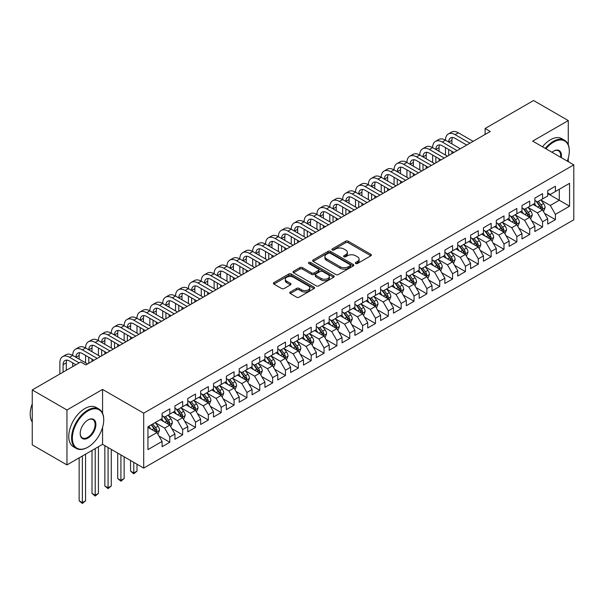 <?xml version="1.0" encoding="UTF-8"?>
<svg xmlns="http://www.w3.org/2000/svg" width="604" height="604" viewBox="0 0 604 604"><rect width="100%" height="100%" fill="white"/><g stroke="black" fill="none" stroke-linecap="round" stroke-linejoin="round"><path stroke-width="0.91" d="M355.703 263.51A1.246 0.725 0 0 0 357.47 263.51L370.871 255.771A1.782 1.027 0 0 0 371.4 255.047A1.782 1.027 0 0 0 370.871 254.314L348.161 241.2A1.782 1.027 0 0 0 345.639 241.2L332.238 248.946A1.246 0.725 0 0 0 331.868 249.452A1.246 0.725 0 0 0 332.238 249.965A1.246 0.725 0 0 0 333.997 249.965L335.733 248.961A5.708 3.299 0 0 1 343.812 248.961L345.699 250.056A5.708 3.299 0 0 1 347.376 252.381A5.708 3.299 0 0 1 345.699 254.714L343.97 255.719A1.246 0.725 0 0 0 343.601 256.224A1.246 0.725 0 0 0 343.97 256.738A1.246 0.725 0 0 0 345.737 256.738L347.466 255.734A5.708 3.299 0 0 1 355.545 255.734L357.44 256.828A5.708 3.299 0 0 1 359.108 259.161A5.708 3.299 0 0 1 357.44 261.487L355.703 262.491A1.246 0.725 0 0 0 355.333 263.004A1.246 0.725 0 0 0 355.703 263.51L355.703 262.491M290.252 292.049A1.782 1.027 0 0 0 289.731 292.774A1.782 1.027 0 0 0 290.252 293.506L296.624 297.183A1.782 1.027 0 0 0 299.146 297.183L314.035 288.591A1.782 1.027 0 0 0 314.556 287.859A1.782 1.027 0 0 0 314.035 287.134L291.324 274.02A1.782 1.027 0 0 0 288.803 274.02L273.914 282.612A1.782 1.027 0 0 0 273.386 283.344A1.782 1.027 0 0 0 273.914 284.069L281.607 288.516A1.782 1.027 0 0 0 284.129 288.516L290.501 284.839A1.782 1.027 0 0 0 291.022 284.106A1.782 1.027 0 0 0 290.501 283.382L286.689 281.177A4.772 2.756 0 0 1 285.292 279.229A4.772 2.756 0 0 1 288.236 276.685A4.772 2.756 0 0 1 293.438 277.281L308.387 285.911A4.772 2.756 0 0 1 309.784 287.859A4.772 2.756 0 0 1 306.84 290.403A4.772 2.756 0 0 1 301.638 289.807L299.146 288.372A1.782 1.027 0 0 0 296.624 288.372L290.252 292.049L290.252 293.506L296.624 289.852L296.624 288.372M102.567 413.242L102.567 389.429L66.961 409.988L32.254 389.95L80.717 361.97L85.859 364.937L490.252 131.468L485.11 128.501L485.11 134.435M102.567 389.429L143.699 413.174L573.8 164.862L573.8 219.781L143.699 468.092L143.699 413.174M568.273 144.749L568.273 120.558L532.668 141.117L573.8 164.862M568.273 120.558L533.566 100.521L485.11 128.501M335.862 274.533A1.782 1.027 0 0 0 338.383 274.533L353.272 265.934A1.782 1.027 0 0 0 353.793 265.209A1.782 1.027 0 0 0 353.272 264.476L330.562 251.362A1.782 1.027 0 0 0 328.04 251.362L313.151 259.962A1.782 1.027 0 0 0 312.63 260.686A1.782 1.027 0 0 0 313.151 261.419L335.862 274.533M309.293 263.782A1.246 0.725 0 0 1 310.562 263.956L310.562 262.476L333.657 275.802A1.782 1.027 0 0 1 334.178 276.534A1.782 1.027 0 0 1 333.657 277.259L318.769 285.858A1.782 1.027 0 0 1 316.239 285.858L293.529 272.744L299.901 269.097L299.901 267.61L293.529 271.287A1.782 1.027 0 0 0 293.008 272.019A1.782 1.027 0 0 0 293.529 272.744L293.529 271.287M299.901 269.097A1.782 1.027 0 0 1 302.423 269.097L302.423 267.61A1.782 1.027 0 0 0 299.901 267.61M302.423 267.61L311.634 272.925A1.782 1.027 0 0 0 314.163 272.925L318.383 270.486A1.782 1.027 0 0 0 318.912 269.762A1.782 1.027 0 0 0 318.383 269.029L308.795 263.495A1.246 0.725 0 0 1 308.433 262.982A1.246 0.725 0 0 1 309.203 262.317A1.246 0.725 0 0 1 310.562 262.476M547.707 193.582L559.274 200.264L559.274 189.278L569.557 183.344L555.416 191.506L555.416 186.236L547.707 190.69L547.707 195.96L542.566 198.927L542.566 193.657L534.85 198.112L534.85 203.382L529.708 206.349L529.708 201.079L521.999 205.534L521.999 210.796L516.858 213.771L516.858 208.501L509.142 212.948L509.142 218.218L504 221.192L504 215.922L496.292 220.369L496.292 225.639L491.15 228.614L491.15 223.344L483.434 227.791L483.434 233.061L478.293 236.028L478.293 230.766L470.584 235.213L470.584 240.483L465.442 243.45L465.442 238.187L457.726 242.634L457.726 247.904L452.585 250.871L452.585 245.602L444.876 250.056L444.876 255.326L439.735 258.293L439.735 253.023L432.019 257.478L432.019 262.748L426.877 265.715L426.877 260.445L419.168 264.899L419.168 270.169L414.027 273.136L414.027 267.866L406.311 272.321L406.311 277.591L401.169 280.558L401.169 275.288L393.461 279.743L393.461 285.012L388.312 287.98L388.312 282.71L380.603 287.164L380.603 292.434L375.462 295.401L375.462 290.131L367.745 294.586L367.745 299.856L362.604 302.823L362.604 297.553L354.895 302.008L354.895 307.277L349.754 310.245L349.754 304.975L342.038 309.429L342.038 314.699L336.896 317.666L336.896 312.396L329.188 316.851L329.188 322.121L324.046 325.088L324.046 319.818L316.33 324.272L316.33 329.542L311.188 332.51L311.188 327.24L303.48 331.694L303.48 336.964L298.338 339.931L298.338 334.661L290.622 339.116L290.622 344.378L285.481 347.353L285.481 342.083L277.772 346.537L277.772 351.8L272.631 354.774L272.631 349.505L264.914 353.952L264.914 359.221L259.773 362.196L259.773 356.926L252.064 361.373L252.064 366.643L246.923 369.618L246.923 364.348L239.207 368.795L239.207 374.065L234.065 377.032L234.065 371.77L226.357 376.216L226.357 381.486L221.215 384.454L221.215 379.191L213.499 383.638L213.499 388.908L208.357 391.875L208.357 386.605L200.649 391.06L200.649 396.33L195.507 399.297L195.507 394.027L187.791 398.481L187.791 403.751L182.65 406.719L182.65 401.449L174.933 405.903L174.933 411.173L169.792 414.14L169.792 408.87L162.083 413.325L162.083 418.595L147.942 426.756L147.942 449.618L162.083 441.449L156.942 432.547L147.942 427.353M569.557 183.344L569.557 206.198L555.416 214.36L550.274 205.458L540.957 200.075M544.559 213.363L555.416 219.629L555.416 214.36M555.416 219.629L547.707 224.084L547.707 218.814L542.566 221.781L537.424 212.88L528.1 207.497M531.701 220.785L542.566 227.051L542.566 221.781M542.566 227.051L534.85 231.506L534.85 226.236L529.708 229.203L524.566 220.301L515.25 214.918M518.851 228.206L529.708 234.473L529.708 229.203M529.708 234.473L521.999 238.927L521.999 233.657L516.858 236.625L511.716 227.723L502.392 222.34M505.993 235.62L516.858 241.894L516.858 236.625M516.858 241.894L509.142 246.349L509.142 241.079L504 244.046L498.859 235.145L489.542 229.762M493.143 243.042L504 249.316L504 244.046M504 249.316L496.292 253.771L496.292 248.501L491.15 251.468L486.009 242.559L476.684 237.183M480.286 250.464L491.15 256.738L491.15 251.468M491.15 256.738L483.434 261.192L483.434 255.922L478.293 258.889L473.151 249.981L463.834 244.605M467.436 257.885L478.293 264.159L478.293 258.889M478.293 264.159L470.584 268.614L470.584 263.344L465.442 266.311L460.301 257.402L450.977 252.027M454.578 265.307L465.442 271.581L465.442 266.311M465.442 271.581L457.726 276.036L457.726 270.766L452.585 273.733L447.443 264.824L438.126 259.448M441.728 272.729L452.585 279.003L452.585 273.733M452.585 279.003L444.876 283.457L444.876 278.187L439.735 281.154L434.593 272.245L425.269 266.87M428.87 280.15L439.735 286.424L439.735 281.154M439.735 286.424L432.019 290.879L432.019 285.609L426.877 288.576L421.735 279.667L412.419 274.291M416.013 287.572L426.877 293.846L426.877 288.576M426.877 293.846L419.168 298.293L419.168 293.031L414.027 295.998L408.885 287.089L399.561 281.713M403.162 294.994L414.027 301.268L414.027 295.998M414.027 301.268L406.311 305.715L406.311 300.445L401.169 303.419L396.028 294.51L386.711 289.127M390.305 302.415L401.169 308.689L401.169 303.419M401.169 308.689L393.461 313.136L393.461 307.866L388.312 310.841L383.17 301.932L373.853 296.549M377.455 309.837L388.312 316.111L388.312 310.841M388.312 316.111L380.603 320.558L380.603 315.288L375.462 318.263L370.32 309.354L361.003 303.971M364.597 317.259L375.462 323.525L375.462 318.263M375.462 323.525L367.745 327.98L367.745 322.71L362.604 325.684L357.462 316.775L348.146 311.392M351.747 324.68L362.604 330.947L362.604 325.684M362.604 330.947L354.895 335.401L354.895 330.131L349.754 333.098L344.612 324.197L335.296 318.814M338.889 332.102L349.754 338.368L349.754 333.098M349.754 338.368L342.038 342.823L342.038 337.553L336.896 340.52L331.755 331.619L322.438 326.236M326.039 339.524L336.896 345.79L336.896 340.52M336.896 345.79L329.188 350.244L329.188 344.975L324.046 347.942L318.904 339.04L309.58 333.657M313.182 346.945L324.046 353.212L324.046 347.942M324.046 353.212L316.33 357.666L316.33 352.396L311.188 355.363L306.047 346.462L296.73 341.079M300.331 354.367L311.188 360.633L311.188 355.363M311.188 360.633L303.48 365.088L303.48 359.818L298.338 362.785L293.197 353.884L283.872 348.5M287.474 361.788L298.338 368.055L298.338 362.785M298.338 368.055L290.622 372.509L290.622 367.24L285.481 370.207L280.339 361.305L271.022 355.922M274.624 369.21L285.481 375.477L285.481 370.207M285.481 375.477L277.772 379.931L277.772 374.661L272.631 377.628L267.489 368.727L258.165 363.344M261.766 376.624L272.631 382.898L272.631 377.628M272.631 382.898L264.914 387.353L264.914 382.083L259.773 385.05L254.631 376.149L245.315 370.765M248.916 384.046L259.773 390.32L259.773 385.05M259.773 390.32L252.064 394.774L252.064 389.505L246.923 392.472L241.781 383.563L232.457 378.187M236.058 391.468L246.923 397.742L246.923 392.472M246.923 397.742L239.207 402.196L239.207 396.926L234.065 399.893L228.924 390.984L219.607 385.609M223.208 398.889L234.065 405.163L234.065 399.893M234.065 405.163L226.357 409.618L226.357 404.348L221.215 407.315L216.073 398.406L206.749 393.03M210.351 406.311L221.215 412.585L221.215 407.315M221.215 412.585L213.499 417.039L213.499 411.769L208.357 414.737L203.216 405.828L193.899 400.452M197.493 413.732L208.357 420.006L208.357 414.737M208.357 420.006L200.649 424.461L200.649 419.191L195.507 422.158L190.366 413.249L181.041 407.874M184.643 421.154L195.507 427.428L195.507 422.158M195.507 427.428L187.791 431.875L187.791 426.613L182.65 429.58L177.508 420.671L168.191 415.295M171.785 428.576L182.65 434.85L182.65 429.58M182.65 434.85L174.933 439.297L174.933 434.034L169.792 437.002L164.65 428.093L155.334 422.717M158.935 435.997L169.792 442.271L169.792 437.002M169.792 442.271L162.083 446.718L162.083 441.449M162.083 415.627L164.65 417.107L169.792 414.14M147.942 437.741L156.942 432.547M174.933 408.206L177.508 409.686L182.65 406.719M164.65 428.093L169.792 425.125L160.287 419.637M174.933 434.034L169.792 425.125M187.791 400.784L190.366 402.264L195.507 399.297M177.508 420.671L182.65 417.704L173.137 412.215M187.791 426.613L182.65 417.704M200.649 393.363L203.216 394.85L208.357 391.875M190.366 413.249L195.507 410.282L185.994 404.793M200.649 419.191L195.507 410.282M213.499 385.941L216.073 387.428L221.215 384.454M203.216 405.828L208.357 402.86L198.844 397.372M213.499 411.769L208.357 402.86M226.357 378.519L228.924 380.007L234.065 377.032M216.073 398.406L221.215 395.439L211.702 389.95M226.357 404.348L221.215 395.439M239.207 371.098L241.781 372.585L246.923 369.618M228.924 390.984L234.065 388.017L224.552 382.528M239.207 396.926L234.065 388.017M252.064 363.676L254.631 365.163L259.773 362.196M241.781 383.563L246.923 380.596L237.41 375.107M252.064 389.505L246.923 380.596M264.914 356.254L267.489 357.742L272.631 354.774M254.631 376.149L259.773 373.174L250.26 367.685M264.914 382.083L259.773 373.174M277.772 348.833L280.339 350.32L285.481 347.353M267.489 368.727L272.631 365.752L263.118 360.263M277.772 374.661L272.631 365.752M290.622 341.411L293.197 342.898L298.338 339.931M280.339 361.305L285.481 358.331L275.968 352.842M290.622 367.24L285.481 358.331M303.48 333.989L306.047 335.477L311.188 332.51M293.197 353.884L298.338 350.916L288.825 345.42M303.48 359.818L298.338 350.916M316.33 326.568L318.904 328.055L324.046 325.088M306.047 346.462L311.188 343.495L301.675 337.998M316.33 352.396L311.188 343.495M329.188 319.146L331.755 320.633L336.896 317.666M318.904 339.04L324.046 336.073L314.533 330.577M329.188 344.975L324.046 336.073M342.038 311.732L344.612 313.212L349.754 310.245M331.755 331.619L336.896 328.651L327.383 323.155M342.038 337.553L336.896 328.651M354.895 304.31L357.462 305.79L362.604 302.823M344.612 324.197L349.754 321.23L340.241 315.733M354.895 330.131L349.754 321.23M367.745 296.889L370.32 298.368L375.462 295.401M357.462 316.775L362.604 313.808L353.098 308.312M367.745 322.71L362.604 313.808M380.603 289.467L383.17 290.947L388.312 287.98M370.32 309.354L375.462 306.387L365.948 300.89M380.603 315.288L375.462 306.387M393.461 282.045L396.028 283.525L401.169 280.558M383.17 301.932L388.312 298.965L378.806 293.469M393.461 307.866L388.312 298.965M406.311 274.624L408.885 276.103L414.027 273.136M396.028 294.51L401.169 291.543L391.656 286.054M406.311 300.445L401.169 291.543M419.168 267.202L421.735 268.682L426.877 265.715M408.885 287.089L414.027 284.122L404.514 278.633M419.168 293.031L414.027 284.122M432.019 259.78L434.593 261.268L439.735 258.293M421.735 279.667L426.877 276.7L417.364 271.211M432.019 285.609L426.877 276.7M444.876 252.359L447.443 253.846L452.585 250.871M434.593 272.245L439.735 269.278L430.222 263.789M444.876 278.187L439.735 269.278M457.726 244.937L460.301 246.424L465.442 243.45M447.443 264.824L452.585 261.857L443.072 256.368M457.726 270.766L452.585 261.857M470.584 237.515L473.151 239.003L478.293 236.028M460.301 257.402L465.442 254.435L455.929 248.946M470.584 263.344L465.442 254.435M483.434 230.094L486.009 231.581L491.15 228.614M473.151 249.981L478.293 247.013L468.779 241.524M483.434 255.922L478.293 247.013M496.292 222.672L498.859 224.159L504 221.192M486.009 242.559L491.15 239.592L481.637 234.103M496.292 248.501L491.15 239.592M509.142 215.251L511.716 216.738L516.858 213.771M498.859 235.145L504 232.17L494.487 226.681M509.142 241.079L504 232.17M521.999 207.829L524.566 209.316L529.708 206.349M511.716 227.723L516.858 224.748L507.345 219.26M521.999 233.657L516.858 224.748M534.85 200.407L537.424 201.895L542.566 198.927M524.566 220.301L529.708 217.327L520.195 211.838M534.85 226.236L529.708 217.327M547.707 192.986L550.274 194.473L555.416 191.506M537.424 212.88L542.566 209.913L533.053 204.416M547.707 218.814L542.566 209.913M32.254 389.95L32.254 444.869L66.961 464.906L102.567 444.348L143.699 468.092M66.961 409.988L66.961 464.906M568.273 161.668L568.273 158.173M550.274 205.458L559.274 200.264L569.557 206.198M102.567 444.348L102.567 427.421M356.201 263.691L357.44 262.974A5.708 3.299 0 0 0 359.108 260.641L359.108 259.161M347.376 252.381L347.376 253.869A5.708 3.299 0 0 1 345.699 256.202L344.469 256.911M370.848 255.786L348.161 242.687A1.782 1.027 0 0 0 345.639 242.687L332.736 250.139M353.272 264.476L353.272 265.934L330.562 252.849A1.782 1.027 0 0 0 328.04 252.849L313.174 261.434M350.116 265.715A1.246 0.725 0 0 0 350.486 265.209A1.246 0.725 0 0 0 350.116 264.695L330.184 253.189A1.246 0.725 0 0 0 328.417 253.189L326.59 254.239A5.708 3.299 0 0 0 324.914 256.572A5.708 3.299 0 0 0 326.59 258.905L340.218 266.772A5.708 3.299 0 0 0 348.289 266.772L350.116 265.715L350.116 267.202A1.246 0.725 0 0 0 350.486 266.689L350.486 265.209M324.914 256.572L324.914 258.059A5.708 3.299 0 0 0 326.59 260.392L326.59 258.905M350.116 267.202L348.289 268.259A5.708 3.299 0 0 1 340.218 268.259L326.59 260.392M302.423 269.097L311.634 274.412A1.782 1.027 0 0 0 314.163 274.412L318.383 271.974A1.782 1.027 0 0 0 318.912 271.241L318.912 269.762M310.562 263.956L333.627 277.274M321.192 278.444A4.772 2.756 0 0 0 326.394 279.04A4.772 2.756 0 0 0 329.339 276.496A4.772 2.756 0 0 0 327.942 274.548L322.679 271.506A1.782 1.027 0 0 0 320.15 271.506L315.93 273.944A1.782 1.027 0 0 0 315.401 274.677A1.782 1.027 0 0 0 315.93 275.401L321.192 278.444L321.192 279.931A4.772 2.756 0 0 0 326.394 280.528A4.772 2.756 0 0 0 329.339 277.983L329.339 276.496M315.401 274.677L315.401 276.156A1.782 1.027 0 0 0 315.93 276.889L315.93 275.401M321.192 279.931L315.93 276.889M309.784 287.859L309.784 289.346A4.772 2.756 0 0 1 306.84 291.891A4.772 2.756 0 0 1 301.638 291.294L299.146 289.852A1.782 1.027 0 0 0 296.624 289.852M285.292 279.229L285.292 280.709A4.772 2.756 0 0 0 286.689 282.657L286.689 281.177M290.479 284.854L286.689 282.657M314.012 288.599L291.324 275.507A1.782 1.027 0 0 0 288.803 275.507L273.937 284.084M543.517 211.559L545.11 207.67A4.817 2.778 -120 0 0 543.57 203.563L540.844 199.924M536.488 206.402L534.412 203.631M541.66 209.384L542.505 207.874A4.817 2.778 -120 0 0 541.131 204.975L538.398 201.328M536.843 201.555L540.21 206.062A2.454 1.419 60 0 1 540.656 206.802L542.505 207.874M535.99 201.072L539.583 205.866A4.817 2.778 60 0 1 540.965 208.765L541.063 209.044M59.864 374.004L59.864 362.845A13.635 7.875 60 0 1 62.688 356.602L65.904 354.752A13.635 7.875 60 0 1 72.722 355.424A13.635 7.875 60 0 1 75.545 349.18L78.762 347.33A13.635 7.875 60 0 1 85.572 348.002A13.635 7.875 60 0 1 88.403 341.766L91.612 339.909A13.635 7.875 60 0 1 98.429 340.581A13.635 7.875 60 0 1 101.253 334.344L104.469 332.487A13.635 7.875 60 0 1 111.287 333.159A13.635 7.875 60 0 1 114.111 326.923L117.319 325.065A13.635 7.875 60 0 1 124.137 325.737A13.635 7.875 60 0 1 126.961 319.501L130.177 317.644A13.635 7.875 60 0 1 136.995 318.316A13.635 7.875 60 0 1 139.818 312.079L143.027 310.222A13.635 7.875 60 0 1 149.845 310.894A13.635 7.875 60 0 1 152.669 304.658L155.885 302.8A13.635 7.875 60 0 1 162.703 303.472A13.635 7.875 60 0 1 165.526 297.236L168.735 295.379A13.635 7.875 60 0 1 175.553 296.058A13.635 7.875 60 0 1 178.376 289.814L181.593 287.957A13.635 7.875 60 0 1 188.41 288.637A13.635 7.875 60 0 1 191.234 282.393L194.443 280.535A13.635 7.875 60 0 1 201.26 281.215A13.635 7.875 60 0 1 204.084 274.971L207.3 273.114A13.635 7.875 60 0 1 214.118 273.793A13.635 7.875 60 0 1 216.942 267.549L220.15 265.692A13.635 7.875 60 0 1 226.968 266.372A13.635 7.875 60 0 1 229.792 260.128L233.008 258.27A13.635 7.875 60 0 1 239.826 258.95A13.635 7.875 60 0 1 242.649 252.706L245.858 250.849A13.635 7.875 60 0 1 252.676 251.528A13.635 7.875 60 0 1 255.5 245.284L258.716 243.427A13.635 7.875 60 0 1 265.534 244.107A13.635 7.875 60 0 1 268.357 237.863L271.573 236.013A13.635 7.875 60 0 1 278.384 236.685A13.635 7.875 60 0 1 281.207 230.441L284.424 228.591A13.635 7.875 60 0 1 291.241 229.263A13.635 7.875 60 0 1 294.065 223.019L297.281 221.17A13.635 7.875 60 0 1 304.099 221.842A13.635 7.875 60 0 1 306.923 215.598L310.131 213.748A13.635 7.875 60 0 1 316.949 214.42A13.635 7.875 60 0 1 319.773 208.176L322.989 206.326A13.635 7.875 60 0 1 329.807 206.998A13.635 7.875 60 0 1 332.63 200.762L335.839 198.905A13.635 7.875 60 0 1 342.657 199.577A13.635 7.875 60 0 1 345.48 193.34L348.697 191.483A13.635 7.875 60 0 1 355.514 192.155A13.635 7.875 60 0 1 358.338 185.919L361.547 184.061A13.635 7.875 60 0 1 368.364 184.733A13.635 7.875 60 0 1 371.188 178.497L374.404 176.64A13.635 7.875 60 0 1 381.222 177.312A13.635 7.875 60 0 1 384.046 171.075L387.255 169.218A13.635 7.875 60 0 1 394.072 169.89A13.635 7.875 60 0 1 396.896 163.654L400.112 161.797A13.635 7.875 60 0 1 406.93 162.468A13.635 7.875 60 0 1 409.754 156.232L412.962 154.375A13.635 7.875 60 0 1 419.78 155.054A13.635 7.875 60 0 1 422.604 148.81L425.82 146.953A13.635 7.875 60 0 1 432.638 147.633A13.635 7.875 60 0 1 435.461 141.389L438.67 139.532A13.635 7.875 60 0 1 445.488 140.211A13.635 7.875 60 0 1 448.311 133.967L451.528 132.11A13.635 7.875 60 0 1 458.345 132.789L473.151 141.336M448.311 133.967A13.635 7.875 60 0 1 455.129 134.639L469.942 143.193M466.726 145.051L455.129 138.354A9.09 5.247 -120 0 0 450.584 137.901A9.09 5.247 -120 0 0 448.704 142.061L451.92 140.211L451.92 143.918M452.487 137.486A9.09 5.247 -120 0 0 451.92 140.211M448.704 149.482L448.704 155.454M451.92 151.34L451.92 153.597M445.488 155.054L445.488 147.633M530.659 218.98L532.252 215.092A4.817 2.778 -120 0 0 530.72 210.985L527.987 207.338M523.638 213.824L521.562 211.053M528.802 216.806L529.655 215.296A4.817 2.778 -120 0 0 528.274 212.397L525.548 208.75M523.985 208.976L527.36 213.484A2.454 1.419 60 0 1 527.805 214.224L529.655 215.296M523.139 208.493L526.733 213.287A4.817 2.778 60 0 1 528.115 216.187L528.206 216.466M517.809 226.402L519.402 222.514A4.817 2.778 -120 0 0 517.862 218.406L515.136 214.76M510.78 221.245L508.704 218.474M515.952 224.227L516.798 222.717A4.817 2.778 -120 0 0 515.423 219.818L512.69 216.172M511.135 216.398L514.502 220.905A2.454 1.419 60 0 1 514.948 221.645L516.798 222.717M510.282 215.907L513.876 220.709A4.817 2.778 60 0 1 515.257 223.608L515.355 223.888M435.461 141.389A13.635 7.875 60 0 1 442.279 142.061L445.488 140.211L460.301 148.758M442.279 142.061L457.085 150.615M453.868 152.465L442.279 145.775A9.09 5.247 -120 0 0 437.734 145.322A9.09 5.247 -120 0 0 435.846 149.482L439.063 147.633L439.063 151.34M439.629 144.907A9.09 5.247 -120 0 0 439.063 147.633M435.846 156.904L435.846 162.876M439.063 158.761L439.063 161.019M432.638 162.468L432.638 155.054M422.604 148.81A13.635 7.875 60 0 1 429.421 149.482L432.638 147.633L447.443 156.179M429.421 149.482L444.227 158.037M441.018 159.886L429.421 153.197A9.09 5.247 -120 0 0 424.876 152.744A9.09 5.247 -120 0 0 422.996 156.904L426.213 155.054L426.213 158.761M426.779 152.329A9.09 5.247 -120 0 0 426.213 155.054M422.996 164.326L422.996 170.29M426.213 166.183L426.213 168.44M419.78 169.89L419.78 162.476M567.307 161.117A22.174 12.805 120 0 0 569.3 151.136A22.174 12.805 120 0 0 553.619 142.076A22.174 12.805 120 0 0 545.971 148.795M545.299 148.41A22.726 13.122 -60 0 1 553.234 141.412A22.726 13.122 -60 0 1 564.597 140.287A22.726 13.122 -60 0 1 569.3 150.69A22.726 13.122 -60 0 1 569.3 150.909M551.988 152.268A11.091 6.402 -60 0 1 553.619 151.136L553.619 151.136A11.091 6.402 -60 0 1 561.29 157.636M560.572 157.229A10.54 6.085 120 0 0 558.504 150.834A10.54 6.085 120 0 0 553.423 151.249M542.475 146.772A22.726 13.122 -60 0 1 550.403 139.781A22.726 13.122 -60 0 1 561.765 138.656L564.597 140.287M87.655 447.315L88.041 447.096A22.174 12.805 120 0 0 103.722 419.931A22.174 12.805 120 0 0 88.041 410.879A22.174 12.805 120 0 0 72.359 438.036A22.174 12.805 120 0 0 88.041 447.096L87.655 447.315A22.726 13.122 -60 0 1 76.293 448.44A22.726 13.122 -60 0 1 72.812 430.229A22.726 13.122 -60 0 1 87.655 410.207A22.726 13.122 -60 0 1 99.018 409.082A22.726 13.122 -60 0 1 103.722 419.486A22.726 13.122 -60 0 1 103.722 419.712M88.041 419.931L88.041 419.931A11.091 6.402 -60 0 1 95.885 424.461A11.091 6.402 -60 0 1 88.041 438.036A11.091 6.402 -60 0 1 80.204 433.513A11.091 6.402 -60 0 1 88.041 419.931L88.041 419.931M80.204 433.287A10.54 6.085 120 0 0 82.386 437.892A10.54 6.085 120 0 0 87.655 437.371A10.54 6.085 120 0 0 94.549 428.077A10.54 6.085 120 0 0 92.933 419.629A10.54 6.085 120 0 0 87.852 420.044M32.254 422.037A22.726 13.122 -60 0 1 32.254 403.872M76.293 448.44L73.469 446.809A22.726 13.122 -60 0 1 69.989 428.598A22.726 13.122 -60 0 1 84.832 408.576A22.726 13.122 -60 0 1 96.195 407.451L99.018 409.082M504.952 233.823L506.545 229.928A4.817 2.778 -120 0 0 505.012 225.828L502.279 222.181M497.93 228.667L495.854 225.896M503.094 231.649L503.947 230.139A4.817 2.778 -120 0 0 502.566 227.24L499.84 223.593M498.277 223.82L501.652 228.327A2.454 1.419 60 0 1 502.098 229.067L503.947 230.139M497.432 223.329L501.026 228.131A4.817 2.778 60 0 1 502.407 231.03L502.498 231.309M492.101 241.245L493.695 237.349A4.817 2.778 -120 0 0 492.154 233.25L489.421 229.603M485.072 236.088L482.996 233.318M490.237 239.071L491.09 237.561A4.817 2.778 -120 0 0 489.716 234.662L486.983 231.015M485.427 231.241L488.795 235.741A2.454 1.419 60 0 1 489.24 236.489L491.09 237.561M484.574 230.751L488.168 235.552A4.817 2.778 60 0 1 489.55 238.452L489.648 238.731M409.754 156.232A13.635 7.875 60 0 1 416.571 156.904L419.78 155.054L434.593 163.601M416.571 156.904L431.377 165.458M428.161 167.308L416.571 160.619A9.09 5.247 -120 0 0 412.026 160.166A9.09 5.247 -120 0 0 410.139 164.326L413.355 162.476L413.355 166.183M413.921 159.75A9.09 5.247 -120 0 0 413.355 162.476M410.139 171.747L410.139 177.712M413.355 173.605L413.355 175.862M406.93 177.312L406.93 169.89M396.896 163.654A13.635 7.875 60 0 1 403.714 164.326L406.93 162.468L421.735 171.023M403.714 164.326L418.519 172.88M415.31 174.73L403.714 168.04A9.09 5.247 -120 0 0 399.169 167.587A9.09 5.247 -120 0 0 397.289 171.747L400.497 169.89L400.497 173.605M401.071 167.172A9.09 5.247 -120 0 0 400.497 169.89M397.289 179.169L397.289 185.134M400.497 181.026L400.497 183.284M394.072 184.733L394.072 177.312M479.244 248.659L480.837 244.771A4.817 2.778 -120 0 0 479.304 240.671L476.571 237.025M472.222 243.51L470.146 240.739M477.386 246.492L478.24 244.982A4.817 2.778 -120 0 0 476.858 242.083L474.125 238.437M472.57 238.663L475.944 243.163A2.454 1.419 60 0 1 476.39 243.91L478.24 244.982M471.724 238.172L475.318 242.974A4.817 2.778 60 0 1 476.692 245.873L476.79 246.145M384.046 171.075A13.635 7.875 60 0 1 390.864 171.747L394.072 169.89L408.885 178.444M390.864 171.747L405.669 180.302M402.453 182.151L390.864 175.462A9.09 5.247 -120 0 0 386.318 175.009A9.09 5.247 -120 0 0 384.431 179.169L387.647 177.312L387.647 181.026M388.213 174.594A9.09 5.247 -120 0 0 387.647 177.312M384.431 186.591L384.431 192.555M387.647 188.448L387.647 190.705M381.222 192.155L381.222 184.733M466.394 256.081L467.987 252.193A4.817 2.778 -120 0 0 466.447 248.093L463.713 244.446M459.365 250.932L457.288 248.161M464.529 253.914L465.382 252.404A4.817 2.778 -120 0 0 464.008 249.505L461.275 245.858M459.712 246.085L463.087 250.584A2.454 1.419 60 0 1 463.532 251.332L465.382 252.404M458.866 245.594L462.46 250.396A4.817 2.778 60 0 1 463.842 253.287L463.94 253.567M371.188 178.497A13.635 7.875 60 0 1 378.006 179.169L381.222 177.312L396.028 185.866M378.006 179.169L392.811 187.716M389.603 189.573L378.006 182.884A9.09 5.247 -120 0 0 373.461 182.431A9.09 5.247 -120 0 0 371.581 186.591L374.79 184.733L374.79 188.448M375.363 182.008A9.09 5.247 -120 0 0 374.79 184.733M371.581 194.012L371.581 199.977M374.79 195.87L374.79 198.127M368.364 199.577L368.364 192.155M453.536 263.503L455.129 259.614A4.817 2.778 -120 0 0 453.596 255.515L450.863 251.868M446.515 258.353L444.438 255.583M451.679 261.336L452.532 259.818A4.817 2.778 -120 0 0 451.15 256.927L448.417 253.28M446.862 253.506L450.237 258.006A2.454 1.419 60 0 1 450.682 258.754L452.532 259.818M446.016 253.016L449.61 257.817A4.817 2.778 60 0 1 450.984 260.709L451.082 260.988M358.338 185.919A13.635 7.875 60 0 1 365.156 186.591L368.364 184.733L383.17 193.288M365.156 186.591L379.961 195.137M376.745 196.995L365.156 190.305A9.09 5.247 -120 0 0 360.611 189.852A9.09 5.247 -120 0 0 358.723 194.012L361.939 192.155L361.939 195.87M362.506 189.43A9.09 5.247 -120 0 0 361.939 192.155M358.723 201.434L358.723 207.398M361.939 203.291L361.939 205.541M355.514 206.998L355.514 199.577M440.686 270.924L442.279 267.036A4.817 2.778 -120 0 0 440.739 262.936L438.006 259.29M433.657 265.775L431.581 263.004M438.821 268.757L439.674 267.24A4.817 2.778 -120 0 0 438.3 264.348L435.567 260.702M434.004 260.928L437.379 265.428A2.454 1.419 60 0 1 437.825 266.175L439.674 267.24M433.159 260.437L436.752 265.239A4.817 2.778 60 0 1 438.134 268.131L438.232 268.41M345.48 193.34A13.635 7.875 60 0 1 352.298 194.012L355.514 192.155L370.32 200.709M352.298 194.012L367.104 202.559M363.895 204.416L352.298 197.719A9.09 5.247 -120 0 0 347.753 197.274A9.09 5.247 -120 0 0 345.873 201.434L349.082 199.577L349.082 203.291M349.656 196.851A9.09 5.247 -120 0 0 349.082 199.577M345.873 208.856L345.873 214.82M349.082 210.713L349.082 212.963M342.657 214.42L342.657 206.998M427.828 278.346L429.421 274.458A4.817 2.778 -120 0 0 427.881 270.358L425.156 266.711M420.799 273.197L418.731 270.426M425.971 276.179L426.824 274.661A4.817 2.778 -120 0 0 425.442 271.77L422.709 268.123M421.154 268.35L424.529 272.849A2.454 1.419 60 0 1 424.974 273.597L426.824 274.661M420.309 267.859L423.902 272.661A4.817 2.778 60 0 1 425.276 275.552L425.375 275.832M332.63 200.762A13.635 7.875 60 0 1 339.44 201.434L342.657 199.577L357.462 208.131M339.44 201.434L354.254 209.981M351.037 211.838L339.44 205.141A9.09 5.247 -120 0 0 334.903 204.696A9.09 5.247 -120 0 0 333.015 208.856L336.232 206.998L336.232 210.713M336.798 204.273A9.09 5.247 -120 0 0 336.232 206.998M333.015 216.277L333.015 222.242M336.232 218.135L336.232 220.384M329.807 221.842L329.807 214.42M414.978 285.767L416.571 281.879A4.817 2.778 -120 0 0 415.031 277.78L412.298 274.133M407.949 280.611L405.873 277.84M413.113 283.601L413.966 282.083A4.817 2.778 -120 0 0 412.585 279.191L409.859 275.545M408.296 275.771L411.671 280.271A2.454 1.419 60 0 1 412.117 281.019L413.966 282.083M407.451 275.281L411.045 280.082A4.817 2.778 60 0 1 412.426 282.974L412.524 283.253M319.773 208.176A13.635 7.875 60 0 1 326.59 208.856L329.807 206.998L344.612 215.553M326.59 208.856L341.396 217.402M338.187 219.26L326.59 212.563A9.09 5.247 -120 0 0 322.045 212.117A9.09 5.247 -120 0 0 320.165 216.277L323.374 214.42L323.374 218.135M323.948 211.694A9.09 5.247 -120 0 0 323.374 214.42M320.165 223.699L320.165 229.663M323.374 225.556L323.374 227.806M316.949 229.263L316.949 221.842M402.121 293.189L403.714 289.301A4.817 2.778 -120 0 0 402.173 285.201L399.448 281.555M395.091 288.033L393.015 285.262M400.263 291.022L401.116 289.505A4.817 2.778 -120 0 0 399.735 286.613L397.002 282.966M395.446 283.193L398.821 287.693A2.454 1.419 60 0 1 399.267 288.44L401.116 289.505M394.601 282.702L398.195 287.496A4.817 2.778 60 0 1 399.569 290.396L399.667 290.675M306.923 215.598A13.635 7.875 60 0 1 313.733 216.277L316.949 214.42L331.755 222.967M313.733 216.277L328.546 224.824M325.329 226.681L313.733 219.984A9.09 5.247 -120 0 0 309.188 219.539A9.09 5.247 -120 0 0 307.308 223.699L310.524 221.842L310.524 225.556M311.09 219.116A9.09 5.247 -120 0 0 310.524 221.842M307.308 231.121L307.308 237.085M310.524 232.97L310.524 235.228M304.099 236.685L304.099 229.263M389.263 300.611L390.864 296.723A4.817 2.778 -120 0 0 389.323 292.623L386.59 288.976M382.241 295.454L380.165 292.683M387.406 298.436L388.259 296.926A4.817 2.778 -120 0 0 386.877 294.027L384.152 290.388M382.589 290.615L385.964 295.114A2.454 1.419 60 0 1 386.409 295.862L388.259 296.926M381.743 290.124L385.337 294.918A4.817 2.778 60 0 1 386.719 297.817L386.817 298.097M294.065 223.019A13.635 7.875 60 0 1 300.883 223.699L304.099 221.842L318.904 230.388M300.883 223.699L315.688 232.246M312.479 234.103L300.883 227.406A9.09 5.247 -120 0 0 296.337 226.961A9.09 5.247 -120 0 0 294.458 231.121L297.666 229.263L297.666 232.97M298.24 226.538A9.09 5.247 -120 0 0 297.666 229.263M294.458 238.542L294.458 244.507M297.666 240.392L297.666 242.649M291.241 244.107L291.241 236.685M376.413 308.032L378.006 304.144A4.817 2.778 -120 0 0 376.466 300.045L373.74 296.398M369.384 302.876L367.308 300.105M374.555 305.858L375.409 304.348A4.817 2.778 -120 0 0 374.027 301.449L371.294 297.81M369.739 298.036L373.106 302.536A2.454 1.419 60 0 1 373.559 303.284L375.409 304.348M368.893 297.546L372.487 302.34A4.817 2.778 60 0 1 373.861 305.239L373.959 305.518M281.207 230.441A13.635 7.875 60 0 1 288.025 231.121L291.241 229.263L306.047 237.81M288.025 231.121L302.838 239.667M299.622 241.524L288.025 234.828A9.09 5.247 -120 0 0 283.48 234.382A9.09 5.247 -120 0 0 281.6 238.542L284.816 236.685L284.816 240.392M285.382 233.959A9.09 5.247 -120 0 0 284.816 236.685M281.6 245.964L281.6 251.928M284.816 247.814L284.816 250.071M278.384 251.528L278.384 244.107M363.555 315.454L365.148 311.566A4.817 2.778 -120 0 0 363.616 307.466L360.882 303.82M356.534 310.297L354.457 307.527M361.698 313.28L362.551 311.77A4.817 2.778 -120 0 0 361.169 308.87L358.444 305.231M356.881 305.458L360.256 309.958A2.454 1.419 60 0 1 360.701 310.705L362.551 311.77M356.035 304.967L359.629 309.761A4.817 2.778 60 0 1 361.011 312.661L361.109 312.94M268.357 237.863A13.635 7.875 60 0 1 275.175 238.542L278.384 236.685L293.197 245.232M275.175 238.542L289.98 247.089M286.764 248.946L275.175 242.249A9.09 5.247 -120 0 0 270.63 241.804A9.09 5.247 -120 0 0 268.75 245.964L271.959 244.107L271.959 247.814M272.532 241.381A9.09 5.247 -120 0 0 271.959 244.107M268.75 253.386L268.75 259.35M271.959 255.235L271.959 257.493M265.534 258.95L265.534 251.528M350.705 322.876L352.298 318.988A4.817 2.778 -120 0 0 350.758 314.888L348.032 311.241M343.676 317.719L341.6 314.948M348.848 320.701L349.693 319.191A4.817 2.778 -120 0 0 348.319 316.292L345.586 312.646M344.031 312.88L347.398 317.379A2.454 1.419 60 0 1 347.844 318.127L349.693 319.191M343.178 312.389L346.779 317.183A4.817 2.778 60 0 1 348.153 320.082L348.251 320.362M255.5 245.284A13.635 7.875 60 0 1 262.317 245.964L265.534 244.107L280.339 252.653M262.317 245.964L277.13 254.511M273.914 256.368L262.317 249.671A9.09 5.247 -120 0 0 257.772 249.226A9.09 5.247 -120 0 0 255.892 253.386L259.108 251.528L259.108 255.235M259.675 248.803A9.09 5.247 -120 0 0 259.108 251.528M255.892 260.807L255.892 266.772M259.108 262.657L259.108 264.914M252.676 266.372L252.676 258.95M337.847 330.297L339.44 326.409A4.817 2.778 -120 0 0 337.908 322.302L335.175 318.663M330.826 325.141L328.75 322.37M335.99 328.123L336.843 326.613A4.817 2.778 -120 0 0 335.462 323.714L332.736 320.067M331.173 320.301L334.548 324.801A2.454 1.419 60 0 1 334.993 325.548L336.843 326.613M330.328 319.81L333.921 324.605A4.817 2.778 60 0 1 335.303 327.504L335.401 327.783M242.649 252.706A13.635 7.875 60 0 1 249.467 253.386L252.676 251.528L267.489 260.075M249.467 253.386L264.273 261.932M261.056 263.789L249.467 257.093A9.09 5.247 -120 0 0 244.922 256.64A9.09 5.247 -120 0 0 243.034 260.807L246.251 258.95L246.251 262.657M246.825 256.224A9.09 5.247 -120 0 0 246.251 258.95M243.034 268.221L243.034 274.193M246.251 270.079L246.251 272.336M239.826 273.793L239.826 266.372M324.997 337.719L326.59 333.831A4.817 2.778 -120 0 0 325.05 329.724L322.325 326.084M317.968 332.562L315.892 329.792M323.14 335.545L323.986 334.035A4.817 2.778 -120 0 0 322.612 331.135L319.878 327.489M318.323 327.715L321.69 332.223A2.454 1.419 60 0 1 322.136 332.97L323.986 334.035M317.47 327.232L321.064 332.026A4.817 2.778 60 0 1 322.445 334.926L322.544 335.205M229.792 260.128A13.635 7.875 60 0 1 236.609 260.807L239.826 258.95L254.631 267.497M236.609 260.807L251.423 269.354M248.206 271.211L236.609 264.514A9.09 5.247 -120 0 0 232.064 264.061A9.09 5.247 -120 0 0 230.184 268.221L233.401 266.372L233.401 270.079M233.967 263.646A9.09 5.247 -120 0 0 233.401 266.372M230.184 275.643L230.184 281.615M233.401 277.5L233.401 279.758M226.968 281.215L226.968 273.793M312.14 345.141L313.733 341.252A4.817 2.778 -120 0 0 312.2 337.145L309.467 333.506M305.118 339.984L303.042 337.213M310.282 342.966L311.136 341.456A4.817 2.778 -120 0 0 309.754 338.557L307.028 334.91M305.465 335.137L308.84 339.644A2.454 1.419 60 0 1 309.286 340.384L311.136 341.456M304.62 334.654L308.214 339.448A4.817 2.778 60 0 1 309.595 342.347L309.686 342.627M216.942 267.549A13.635 7.875 60 0 1 223.759 268.221L226.968 266.372L241.781 274.918M223.759 268.221L238.565 276.775M235.349 278.633L223.759 271.936A9.09 5.247 -120 0 0 219.214 271.483A9.09 5.247 -120 0 0 217.327 275.643L220.543 273.793L220.543 277.5M221.109 271.068A9.09 5.247 -120 0 0 220.543 273.793M217.327 283.065L217.327 289.037M220.543 284.922L220.543 287.179M214.118 288.637L214.118 281.215M299.29 352.562L300.883 348.674A4.817 2.778 -120 0 0 299.342 344.567L296.617 340.928M292.261 347.406L290.184 344.635M297.432 350.388L298.278 348.878A4.817 2.778 -120 0 0 296.904 345.979L294.171 342.332M292.615 342.559L295.983 347.066A2.454 1.419 60 0 1 296.428 347.806L298.278 348.878M291.762 342.075L295.356 346.87A4.817 2.778 60 0 1 296.738 349.769L296.836 350.048M204.084 274.971A13.635 7.875 60 0 1 210.902 275.643L214.118 273.793L228.924 282.34M210.902 275.643L225.707 284.197M222.498 286.054L210.902 279.358A9.09 5.247 -120 0 0 206.357 278.905A9.09 5.247 -120 0 0 204.477 283.065L207.693 281.215L207.693 284.922M208.259 278.489A9.09 5.247 -120 0 0 207.693 281.215M204.477 290.486L204.477 296.458M207.693 292.344L207.693 294.601M201.26 296.058L201.26 288.637M286.432 359.984L288.025 356.096A4.817 2.778 -120 0 0 286.492 351.989L283.759 348.342M279.41 354.827L277.334 352.057M284.575 357.81L285.428 356.3A4.817 2.778 -120 0 0 284.046 353.4L281.321 349.754M279.758 349.98L283.133 354.488A2.454 1.419 60 0 1 283.578 355.228L285.428 356.3M278.912 349.497L282.506 354.291A4.817 2.778 60 0 1 283.888 357.191L283.978 357.47M191.234 282.393A13.635 7.875 60 0 1 198.052 283.065L201.26 281.215L216.073 289.761M198.052 283.065L212.857 291.619M209.641 293.469L198.052 286.779A9.09 5.247 -120 0 0 193.507 286.326A9.09 5.247 -120 0 0 191.619 290.486L194.835 288.637L194.835 292.344M195.402 285.911A9.09 5.247 -120 0 0 194.835 288.637M191.619 297.908L191.619 303.88M194.835 299.765L194.835 302.023M188.41 303.472L188.41 296.058M273.582 367.406L275.175 363.517A4.817 2.778 -120 0 0 273.635 359.41L270.902 355.764M266.553 362.249L264.476 359.478M271.717 365.231L272.57 363.721A4.817 2.778 -120 0 0 271.196 360.822L268.463 357.175M266.908 357.402L270.275 361.909A2.454 1.419 60 0 1 270.72 362.649L272.57 363.721M266.054 356.911L269.648 361.713A4.817 2.778 60 0 1 271.03 364.612L271.128 364.892M178.376 289.814A13.635 7.875 60 0 1 185.194 290.486L188.41 288.637L203.216 297.183M185.194 290.486L199.999 299.04M196.791 300.89L185.194 294.201A9.09 5.247 -120 0 0 180.649 293.748A9.09 5.247 -120 0 0 178.769 297.908L181.978 296.058L181.978 299.765M182.551 293.333A9.09 5.247 -120 0 0 181.978 296.058M178.769 305.33L178.769 311.294M181.978 307.187L181.978 309.444M175.553 310.894L175.553 303.472M260.724 374.827L262.317 370.932A4.817 2.778 -120 0 0 260.785 366.832L258.051 363.185M253.703 369.671L251.626 366.9M258.867 372.653L259.72 371.143A4.817 2.778 -120 0 0 258.338 368.244L255.605 364.597M254.05 364.824L257.425 369.331A2.454 1.419 60 0 1 257.87 370.071L259.72 371.143M253.204 364.333L256.798 369.135A4.817 2.778 60 0 1 258.172 372.034L258.27 372.313M165.526 297.236A13.635 7.875 60 0 1 172.344 297.908L175.553 296.058L190.366 304.605M172.344 297.908L187.149 306.462M183.933 308.312L172.344 301.623A9.09 5.247 -120 0 0 167.799 301.169A9.09 5.247 -120 0 0 165.911 305.33L169.128 303.48L169.128 307.187M169.694 300.754A9.09 5.247 -120 0 0 169.128 303.48M165.911 312.751L165.911 318.716M169.128 314.608L169.128 316.866M162.703 318.316L162.703 310.894M247.874 382.249L249.467 378.353A4.817 2.778 -120 0 0 247.927 374.253L245.194 370.607M240.845 377.092L238.769 374.321M246.009 380.075L246.862 378.565A4.817 2.778 -120 0 0 245.488 375.665L242.755 372.019M241.192 372.245L244.567 376.745A2.454 1.419 60 0 1 245.013 377.492L246.862 378.565M240.347 371.754L243.941 376.556A4.817 2.778 60 0 1 245.322 379.455L245.42 379.735M235.016 389.663L236.609 385.775A4.817 2.778 -120 0 0 235.077 381.675L232.344 378.029M227.995 384.514L225.919 381.743M233.159 387.496L234.012 385.986A4.817 2.778 -120 0 0 232.631 383.087L229.898 379.44M228.342 379.667L231.717 384.167A2.454 1.419 60 0 1 232.162 384.914L234.012 385.986M227.497 379.176L231.09 383.978A4.817 2.778 60 0 1 232.464 386.877L232.563 387.149M222.166 397.085L223.759 393.196A4.817 2.778 -120 0 0 222.219 389.097L219.486 385.45M215.137 391.936L213.061 389.165M220.301 394.918L221.155 393.408A4.817 2.778 -120 0 0 219.781 390.509L217.047 386.862M215.485 387.089L218.859 391.588A2.454 1.419 60 0 1 219.305 392.336L221.155 393.408M214.639 386.598L218.233 391.4A4.817 2.778 60 0 1 219.614 394.291L219.713 394.571M209.309 404.506L210.902 400.618A4.817 2.778 -120 0 0 209.362 396.518L206.636 392.872M202.28 399.357L200.211 396.586M207.451 402.339L208.304 400.822A4.817 2.778 -120 0 0 206.923 397.93L204.19 394.284M202.634 394.51L206.009 399.01A2.454 1.419 60 0 1 206.455 399.757L208.304 400.822M201.789 394.019L205.383 398.821A4.817 2.778 60 0 1 206.757 401.713L206.855 401.992M133.778 462.362L133.778 472.977L136.995 471.128L136.995 464.219M136.995 471.128L133.778 473.793L130.562 471.128L130.562 460.512M130.562 471.128L133.778 472.977L133.778 473.793M196.459 411.928L198.052 408.04A4.817 2.778 -120 0 0 196.511 403.94L193.778 400.293M189.43 406.779L187.353 404.008M194.594 409.761L195.447 408.244A4.817 2.778 -120 0 0 194.065 405.352L191.34 401.705M189.777 401.932L193.152 406.432A2.454 1.419 60 0 1 193.597 407.179L195.447 408.244M188.931 401.441L192.525 406.243A4.817 2.778 60 0 1 193.907 409.135L194.005 409.414M120.921 454.948L120.921 480.399L124.137 478.542L124.137 456.798M124.137 478.542L120.921 481.214L117.712 478.542L117.712 453.091M117.712 478.542L120.921 480.399L120.921 481.214M183.601 419.35L185.194 415.461A4.817 2.778 -120 0 0 183.654 411.362L180.928 407.715M176.572 414.201L174.496 411.43M181.744 417.183L182.597 415.665A4.817 2.778 -120 0 0 181.215 412.774L178.482 409.127M176.927 409.353L180.302 413.853A2.454 1.419 60 0 1 180.747 414.601L182.597 415.665M176.081 408.863L179.675 413.664A4.817 2.778 60 0 1 181.049 416.556L181.147 416.836M108.071 447.526L108.071 487.821L111.287 485.963L111.287 449.376M111.287 485.963L108.071 488.636L104.854 485.963L104.854 445.669M104.854 485.963L108.071 487.821L108.071 488.636M170.743 426.771L172.336 422.883A4.817 2.778 -120 0 0 170.804 418.783L168.071 415.137M163.722 421.615L161.645 418.844M168.886 424.604L169.739 423.087A4.817 2.778 -120 0 0 168.357 420.195L165.632 416.549M164.069 416.775L167.444 421.275A2.454 1.419 60 0 1 167.889 422.022L169.739 423.087M163.223 416.284L166.817 421.086A4.817 2.778 60 0 1 168.199 423.978L168.297 424.257M95.213 448.591L95.213 495.242L98.429 493.385L98.429 446.734M98.429 493.385L95.213 496.058L92.004 493.385L92.004 450.448M92.004 493.385L95.213 495.242L95.213 496.058M152.669 304.658A13.635 7.875 60 0 1 159.486 305.33L162.703 303.472L177.508 312.026M159.486 305.33L174.292 313.884M171.083 315.733L159.486 309.044A9.09 5.247 -120 0 0 154.941 308.591A9.09 5.247 -120 0 0 153.061 312.751L156.27 310.894L156.27 314.608M156.844 308.176A9.09 5.247 -120 0 0 156.27 310.894M153.061 320.173L153.061 326.137M156.27 322.03L156.27 324.288M149.845 325.737L149.845 318.316M139.818 312.079A13.635 7.875 60 0 1 146.636 312.751L149.845 310.894L164.65 319.448M146.636 312.751L161.442 321.305M158.225 323.155L146.636 316.466A9.09 5.247 -120 0 0 142.091 316.013A9.09 5.247 -120 0 0 140.203 320.173L143.42 318.316L143.42 322.03M143.986 315.59A9.09 5.247 -120 0 0 143.42 318.316M140.203 327.594L140.203 333.559M143.42 329.452L143.42 331.709M136.995 333.159L136.995 325.737M126.961 319.501A13.635 7.875 60 0 1 133.778 320.173L136.995 318.316L151.8 326.87M133.778 320.173L148.584 328.719M145.375 330.577L133.778 323.887A9.09 5.247 -120 0 0 129.233 323.434A9.09 5.247 -120 0 0 127.353 327.594L130.562 325.737L130.562 329.452M131.136 323.012A9.09 5.247 -120 0 0 130.562 325.737M127.353 335.016L127.353 340.981M130.562 336.873L130.562 339.131M124.137 340.581L124.137 333.159M114.111 326.923A13.635 7.875 60 0 1 120.921 327.594L124.137 325.737L138.943 334.291M120.921 327.594L135.734 336.141M132.518 337.998L120.921 331.309A9.09 5.247 -120 0 0 116.383 330.856A9.09 5.247 -120 0 0 114.496 335.016L117.712 333.159L117.712 336.873M118.278 330.433A9.09 5.247 -120 0 0 117.712 333.159M114.496 342.438L114.496 348.402M117.712 344.295L117.712 346.545M111.287 348.002L111.287 340.581M101.253 334.344A13.635 7.875 60 0 1 108.071 335.016L111.287 333.159L126.093 341.713M108.071 335.016L122.876 343.563M119.668 345.42L108.071 338.723A9.09 5.247 -120 0 0 103.526 338.278A9.09 5.247 -120 0 0 101.646 342.438L104.854 340.581L104.854 344.295M105.428 337.855A9.09 5.247 -120 0 0 104.854 340.581M101.646 349.859L101.646 355.824M104.854 351.717L104.854 353.967M98.429 355.424L98.429 348.002M88.403 341.766A13.635 7.875 60 0 1 95.213 342.438L98.429 340.581L113.235 349.135M95.213 342.438L110.026 350.984M106.81 352.842L95.213 346.145A9.09 5.247 -120 0 0 90.668 345.699A9.09 5.247 -120 0 0 88.788 349.859L92.004 348.002L92.004 351.717M92.571 345.277A9.09 5.247 -120 0 0 92.004 348.002M88.788 357.281L88.788 363.246M92.004 359.138L92.004 361.388M85.572 362.845L85.572 355.424M75.545 349.18A13.635 7.875 60 0 1 82.363 349.859L85.572 348.002L100.385 356.556M82.363 349.859L97.168 358.406M93.96 360.263L82.363 353.567A9.09 5.247 -120 0 0 77.818 353.121A9.09 5.247 -120 0 0 75.938 357.281L79.147 355.424L79.147 359.138M79.72 352.698A9.09 5.247 -120 0 0 79.147 355.424M66.863 360.12A9.09 5.247 -120 0 0 66.297 362.845L63.08 364.703A9.09 5.247 -120 0 1 64.96 360.543A9.09 5.247 -120 0 1 69.505 360.988L75.938 364.733M72.722 366.583L72.722 362.845M157.893 434.193L159.486 430.305A4.817 2.778 -120 0 0 157.946 426.205L155.22 422.558M150.864 429.036L148.788 426.265M156.036 432.026L156.889 430.509A4.817 2.778 -120 0 0 155.507 427.609L152.774 423.97M151.566 424.665L154.586 428.697A2.454 1.419 60 0 1 155.039 429.444L156.889 430.509M151.234 424.861L153.967 428.5A4.817 2.778 60 0 1 155.341 431.399L155.439 431.679M82.363 456.012L82.363 502.664L85.572 500.807L85.572 454.155M85.572 500.807L82.363 503.479L79.147 500.807L79.147 457.87M79.147 500.807L82.363 502.664L82.363 503.479M62.688 356.602A13.635 7.875 60 0 1 69.505 357.281L72.722 355.424L87.527 363.97M69.505 357.281L79.177 362.861M63.08 364.703L63.08 372.155M66.297 362.845L66.297 370.297M357.44 262.974L357.44 261.487M343.97 256.738L343.97 255.719M345.699 256.202L345.699 254.714M332.238 249.965L332.238 248.946M345.639 242.687L345.639 241.2M348.161 242.687L348.161 241.2M370.871 255.771L370.871 254.314M313.151 261.419L313.151 259.962M328.04 252.849L328.04 251.362M330.562 252.849L330.562 251.362M340.218 268.259L340.218 266.772M348.289 268.259L348.289 266.772M311.634 274.412L311.634 272.925M314.163 274.412L314.163 272.925M318.383 271.974L318.383 270.486M333.657 277.259L333.657 275.802M299.146 289.852L299.146 288.372M301.638 291.294L301.638 289.807M290.501 284.839L290.501 283.382M273.914 284.069L273.914 282.612M288.803 275.507L288.803 274.02M291.324 275.507L291.324 274.02M314.035 288.591L314.035 287.134M541.962 209.558L545.08 207.761M541.131 204.975L543.57 203.563M537.575 207.029L539.583 205.866M458.345 132.789L455.129 134.639M529.104 216.979L532.222 215.183M528.274 212.397L530.72 210.985M524.717 214.45L526.733 213.287M516.254 224.401L519.372 222.604M515.423 219.818L517.862 218.406M511.867 221.872L513.876 220.709M503.396 231.823L506.514 230.026M502.566 227.24L505.012 225.828M499.01 229.293L501.026 228.131M490.546 239.244L493.664 237.447M489.716 234.662L492.154 233.25M486.16 236.715L488.168 235.552M477.689 246.666L480.807 244.869M476.858 242.083L479.304 240.671M473.302 244.137L475.318 242.974M464.838 254.088L467.957 252.291M464.008 249.505L466.447 248.093M460.452 251.558L462.46 250.396M451.981 261.509L455.099 259.712M451.15 256.927L453.596 255.515M447.594 258.98L449.61 257.817M439.131 268.931L442.241 267.134M438.3 264.348L440.739 262.936M434.744 266.402L436.752 265.239M426.273 276.353L429.391 274.548M425.442 271.77L427.881 270.358M421.886 273.816L423.902 272.661M413.423 283.774L416.534 281.97M412.585 279.191L415.031 277.78M409.036 281.238L411.045 280.082M400.565 291.196L403.683 289.392M399.735 286.613L402.173 285.201M396.179 288.659L398.195 287.496M387.708 298.618L390.826 296.813M386.877 294.027L389.323 292.623M383.329 296.081L385.337 294.918M374.858 306.039L377.976 304.235M374.027 301.449L376.466 300.045M370.471 303.502L372.487 302.34M362 313.461L365.118 311.656M361.169 308.87L363.616 307.466M357.613 310.924L359.629 309.761M349.15 320.883L352.268 319.078M348.319 316.292L350.758 314.888M344.763 318.346L346.779 317.183M336.292 328.297L339.41 326.5M335.462 323.714L337.908 322.302M331.906 325.767L333.921 324.605M323.442 335.718L326.56 333.921M322.612 331.135L325.05 329.724M319.055 333.189L321.064 332.026M310.584 343.14L313.702 341.343M309.754 338.557L312.2 337.145M306.198 340.611L308.214 339.448M297.734 350.562L300.852 348.765M296.904 345.979L299.342 344.567M293.348 348.032L295.356 346.87M284.877 357.983L287.995 356.186M284.046 353.4L286.492 351.989M280.49 355.454L282.506 354.291M272.026 365.405L275.145 363.608M271.196 360.822L273.635 359.41M267.64 362.876L269.648 361.713M259.169 372.827L262.287 371.03M258.338 368.244L260.785 366.832M254.782 370.297L256.798 369.135M246.319 380.248L249.437 378.451M245.488 375.665L247.927 374.253M241.932 377.719L243.941 376.556M233.461 387.67L236.579 385.873M232.631 383.087L235.077 381.675M229.075 385.141L231.09 383.978M220.611 395.091L223.722 393.295M219.781 390.509L222.219 389.097M216.224 392.562L218.233 391.4M207.753 402.513L210.871 400.716M206.923 397.93L209.362 396.518M203.367 399.984L205.383 398.821M194.903 409.935L198.014 408.138M194.065 405.352L196.511 403.94M190.517 407.406L192.525 406.243M182.046 417.356L185.164 415.552M181.215 412.774L183.654 411.362M177.659 414.82L179.675 413.664M169.188 424.778L172.306 422.974M168.357 420.195L170.804 418.783M164.809 422.241L166.817 421.086M156.338 432.2L159.456 430.395M155.507 427.609L157.946 426.205M151.951 429.663L153.967 428.5M569.3 151.136L569.3 150.69M103.722 419.931L103.722 419.486"/></g></svg>
